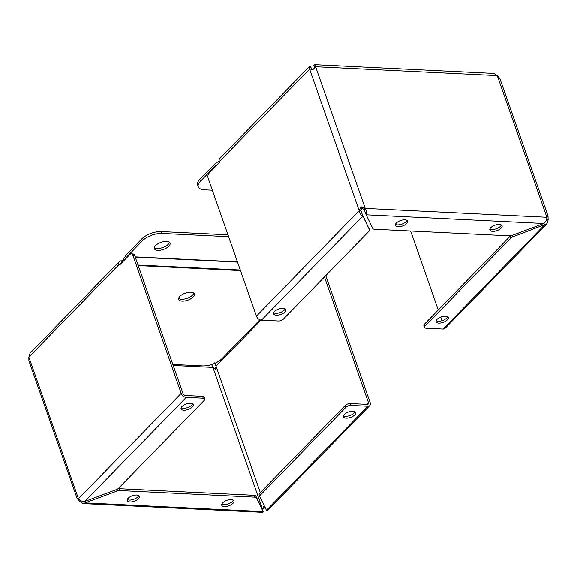 <?xml version="1.0" encoding="UTF-8"?>
<svg xmlns="http://www.w3.org/2000/svg" width="577" height="577" viewBox="0 0 577 577"><rect width="100%" height="100%" fill="white"/><g stroke="black" fill="none" stroke-linecap="round" stroke-linejoin="round"><path stroke-width="0.87" d="M181.207 393.326L78.465 498.759L28.85 357.069L28.9 360.784L77.102 498.427L78.465 498.759C79.936 500.663 82.049 501.557 84.79 501.449L116.359 489.577A3.693 1.659 160.7 0 0 118.595 488.221L204.251 400.323A3.693 1.659 160.7 0 0 204.785 398.952A3.693 1.659 160.7 0 0 203.227 398.195L186.22 397.365A4.58 3.036 -135.7 0 1 181.207 393.326L132.962 255.568A3.693 2.214 -87.2 0 0 131.217 253.858A3.693 2.214 -87.2 0 0 129.948 254.435L119.641 265.002L119.05 264.511A4.58 3.036 -135.7 0 1 119.432 261.496A4.58 3.036 -135.7 0 1 121.365 260.833L122.396 260.883M83.153 503.57L262.304 512.318L263.119 511.568L256.498 497.836A3.693 1.659 160.7 0 0 254.976 497.15L119.713 490.544A3.693 1.659 160.7 0 0 117.059 491.027L83.153 503.57L79.734 501.391L77.094 498.384M265.485 507.789L263.913 507.515L262.521 509.13M211.449 364.037L212.92 367.39L215.38 369.244L216.043 366.215L214.774 362.789M79.734 501.391L80.549 500.555M263.913 507.515L263.48 506.613L262.542 509.073L263.119 511.568L85.49 502.892L84.963 501.384M233 503.339A6.462 2.899 -19.3 0 1 226.537 506.411A6.462 2.899 -19.3 0 1 221.734 505.221A6.462 2.899 -19.3 0 1 226.876 500.346A6.462 2.899 -19.3 0 1 233.93 500.951A6.462 2.899 -19.3 0 1 233 503.339M138.516 498.723A6.462 2.899 -19.3 0 1 132.054 501.795A6.462 2.899 -19.3 0 1 127.25 500.605A6.462 2.899 -19.3 0 1 132.393 495.73A6.462 2.899 -19.3 0 1 139.446 496.335A6.462 2.899 -19.3 0 1 138.516 498.723M265.103 507.551L263.48 506.613M325.738 275.655L370.174 402.558A4.58 3.036 -135.7 0 1 369.792 405.573A4.58 3.036 -135.7 0 1 367.866 406.237L350.859 405.407A3.693 1.659 160.7 0 0 345.976 407.247L260.321 495.145A3.693 1.659 160.7 0 0 259.787 496.508A3.693 1.659 160.7 0 0 259.816 496.588L266.437 510.32L267.829 510.205L369.792 405.573M119.05 264.511L28.85 357.069L30.011 353.261L119.432 261.496M132.962 255.568L134.737 255.654A3.693 2.214 -87.2 0 0 132.984 253.945L131.217 253.858M134.737 255.654L182.981 393.413A2.366 1.565 44.3 0 0 185.57 395.497L202.577 396.327L203.227 398.195M221.777 504.161A6.462 2.899 160.7 0 0 232.343 501.471A6.462 2.899 160.7 0 0 233.238 500.144M127.293 499.545A6.462 2.899 160.7 0 0 137.86 496.855A6.462 2.899 160.7 0 0 138.754 495.528M119.713 490.544L119.057 488.676A3.693 1.659 160.7 0 0 117.975 488.741M119.057 488.676L254.32 495.29L254.976 497.15M256.498 497.836L255.842 495.968A3.693 1.659 160.7 0 0 254.32 495.29M255.842 495.968L262.463 509.7M324.454 276.974L368.407 402.472A2.366 1.565 -135.7 0 1 368.205 404.03A2.366 1.565 -135.7 0 1 367.21 404.369L350.203 403.539A3.693 1.659 160.7 0 0 345.327 405.379L259.664 493.277A3.693 1.659 160.7 0 0 259.131 494.64A3.693 1.659 160.7 0 0 259.167 494.72L259.765 496.429M120.701 263.92A2.366 1.565 -135.7 0 1 121.019 263.04M192.336 406.994A6.462 2.899 -19.3 0 1 185.873 410.067A6.462 2.899 -19.3 0 1 181.07 408.877A6.462 2.899 -19.3 0 1 186.205 404.001A6.462 2.899 -19.3 0 1 193.266 404.607A6.462 2.899 -19.3 0 1 192.336 406.994M354.725 414.928A6.462 2.899 -19.3 0 1 348.263 418A6.462 2.899 -19.3 0 1 343.466 416.81A6.462 2.899 -19.3 0 1 348.602 411.935A6.462 2.899 -19.3 0 1 355.656 412.541A6.462 2.899 -19.3 0 1 354.725 414.928M181.106 407.816A6.462 2.899 160.7 0 0 191.679 405.126A6.462 2.899 160.7 0 0 192.574 403.799M204.785 398.952L204.128 397.091A3.693 1.659 160.7 0 0 202.577 396.327M354.963 411.733A6.462 2.899 -19.3 0 1 354.076 413.06A6.462 2.899 -19.3 0 1 343.503 415.75M193.764 293.087A8.309 3.729 -19.3 0 1 187.107 298.323A8.309 3.729 -19.3 0 1 178.646 298.381M190.872 292.214A8.309 3.729 -19.3 0 1 194.37 293.924A8.309 3.729 -19.3 0 1 187.763 300.191A8.309 3.729 -19.3 0 1 178.69 299.413A8.309 3.729 -19.3 0 1 182.217 294.566A8.309 3.729 -19.3 0 1 190.872 292.214M259.895 319.781L222.116 358.548A14.764 6.635 -19.3 0 1 202.592 365.89L172.833 364.433M227.973 234.846L161.315 231.586A14.764 6.635 160.7 0 0 141.791 238.928L142.44 240.797L127.156 256.476A1.846 1.104 -87.2 0 0 126.969 256.715L125.519 258.972M141.791 238.928L126.507 254.608A4.061 2.431 92.8 0 0 126.089 255.135L121.242 262.686M169.436 242.326A8.309 3.729 -19.3 0 1 162.786 247.562A8.309 3.729 -19.3 0 1 154.319 247.62M166.544 241.453A8.309 3.729 -19.3 0 1 170.042 243.162A8.309 3.729 -19.3 0 1 163.435 249.43A8.309 3.729 -19.3 0 1 154.362 248.651A8.309 3.729 -19.3 0 1 157.896 243.804A8.309 3.729 -19.3 0 1 166.544 241.453M142.44 240.797A14.764 6.635 -19.3 0 1 161.971 233.454L228.629 236.707M314.602 67.3L313.881 65.432L314.696 64.682L315.619 66.737L313.087 69.485L309.568 69.009L359.182 210.699L361.188 206.855L365.234 208.42C366.583 210.937 366.907 213.079 366.2 214.832L372.821 228.564A3.693 1.659 160.7 0 0 374.343 229.249L509.606 235.856A3.693 1.659 160.7 0 0 512.261 235.38L543.83 223.508C545.871 221.828 546.888 219.758 546.881 217.291L546.758 217.421M546.881 217.291L497.266 75.609L315.619 66.737L365.234 208.42L546.881 217.291L548.1 216.216L499.898 78.573L497.266 75.609L493.847 73.43L314.696 64.682M548.013 215.978L548.15 219.931L546.989 223.739L512.96 236.822A3.693 1.659 160.7 0 0 510.732 238.178L425.069 326.084A3.693 1.659 160.7 0 0 424.535 327.447A3.693 1.659 160.7 0 0 426.093 328.205L443.1 329.034A4.58 3.036 44.3 0 0 445.026 328.371L546.989 223.739M309.748 69.031L219.361 161.574L219.339 162.7L209.033 173.273A3.693 2.214 -87.2 0 0 208.196 178.365L256.44 316.124A4.58 3.036 44.3 0 0 261.453 320.163L278.46 320.992A3.693 1.659 160.7 0 0 283.343 319.16L369.006 231.262A3.693 1.659 160.7 0 0 369.532 229.891A3.693 1.659 160.7 0 0 369.504 229.819L362.883 216.079L360.957 210.785L361.62 207.756L364.08 209.61L366.2 214.832L543.83 223.508M314.537 67.3L314.458 67.927L314.588 67.394M546.462 219.844L548.15 219.931M396.32 223.068A6.462 2.899 -19.3 0 1 402.782 219.996A6.462 2.899 -19.3 0 1 407.586 221.179A6.462 2.899 -19.3 0 1 402.443 226.054A6.462 2.899 -19.3 0 1 395.389 225.456A6.462 2.899 -19.3 0 1 396.32 223.068M490.803 227.677A6.462 2.899 -19.3 0 1 497.266 224.612A6.462 2.899 -19.3 0 1 502.069 225.795A6.462 2.899 -19.3 0 1 496.927 230.67A6.462 2.899 -19.3 0 1 489.873 230.064A6.462 2.899 -19.3 0 1 490.803 227.677M365.234 208.42L364.08 209.61M311.515 69.211L309.568 69.009L309.171 66.795L219.743 158.56A4.58 3.036 44.3 0 0 219.361 161.574M361.188 206.855L361.62 207.756M256.44 316.124L359.182 210.699L360.957 210.785M410.629 231.024L438.282 309.986M440.77 317.076L442.025 320.675M546.347 220.169L544.839 222.657M543.988 223.407L544.529 224.958L443.1 329.034M395.425 224.388A6.462 2.899 160.7 0 0 401.794 224.186A6.462 2.899 160.7 0 0 406.893 220.378M489.909 229.004A6.462 2.899 160.7 0 0 496.278 228.802A6.462 2.899 160.7 0 0 501.377 224.994M311.537 69.218L310.563 66.68L309.171 66.795M359.182 210.699C359.781 213.497 361.014 215.293 362.883 216.079L261.453 320.163M436.991 319.406A6.462 2.899 -19.3 0 1 443.446 316.333A6.462 2.899 -19.3 0 1 448.25 317.523A6.462 2.899 -19.3 0 1 443.114 322.399A6.462 2.899 -19.3 0 1 436.061 321.793A6.462 2.899 -19.3 0 1 436.991 319.406M310.563 66.68L311.804 69.254M362.226 214.211L369.504 229.819M274.594 311.472A6.462 2.899 -19.3 0 1 281.057 308.399A6.462 2.899 -19.3 0 1 285.86 309.589A6.462 2.899 -19.3 0 1 280.718 314.465A6.462 2.899 -19.3 0 1 273.664 313.859A6.462 2.899 -19.3 0 1 274.594 311.472M436.097 320.733A6.462 2.899 160.7 0 0 442.458 320.531A6.462 2.899 160.7 0 0 447.557 316.715M425.069 326.084L424.412 324.216A3.693 1.659 160.7 0 0 423.886 325.579L424.535 327.447M424.412 324.216L510.075 236.318L510.732 238.178M510.695 235.791A3.693 1.659 160.7 0 0 510.075 236.318M285.168 308.789A6.462 2.899 -19.3 0 1 280.069 312.597A6.462 2.899 -19.3 0 1 273.7 312.799M313.232 69.305A14.764 6.635 160.7 0 0 312.871 69.442M219.231 161.12L215.488 163.399A4.061 2.431 92.8 0 0 215.019 163.781L199.736 179.461A14.764 6.635 160.7 0 0 197.608 184.921L198.264 186.789A14.764 6.635 -19.3 0 1 200.392 181.329L215.675 165.649A1.846 1.104 92.8 0 1 215.885 165.476L217.731 164.351M212.343 190.208L204.482 189.826A14.764 6.635 -19.3 0 1 198.264 186.789M262.153 509.058L262.542 509.073L212.92 367.39L173.187 365.45M84.79 501.449L186.22 397.365M116.532 489.512L117.059 491.027M260.977 320.112L216.043 366.215L260.314 492.614M367.866 406.237L266.437 510.32M350.203 403.539L350.859 405.407M119.158 264.821L119.792 264.85M368.407 402.472L366.583 404.34M260.321 495.145L259.664 493.277M345.327 405.379L345.976 407.247M240.494 270.599L138.22 265.6M240.299 270.036L138.026 265.045M237.529 262.117L135.249 257.118M127.683 256.751L126.969 256.715M127.156 256.476L127.914 256.513M135.162 256.866L237.435 261.864M161.971 233.454L161.315 231.586M512.96 236.822L512.426 235.315M199.736 179.461L200.392 181.329M215.885 165.476L216.599 165.512M216.433 165.686L215.675 165.649M259.131 494.64L259.787 496.508M368.883 228.023L369.532 229.891"/></g></svg>
